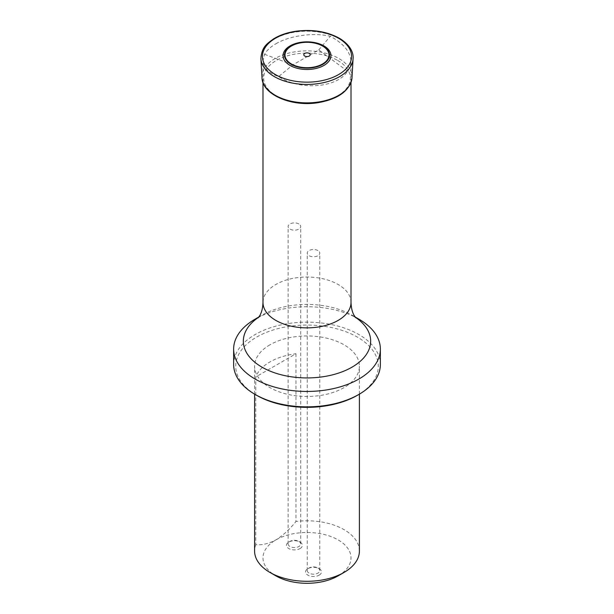 <?xml version="1.0" encoding="UTF-8"?>
<svg xmlns="http://www.w3.org/2000/svg" width="614" height="614" viewBox="0 0 614 614"><rect width="100%" height="100%" fill="white"/><g stroke="black" fill="none" stroke-linecap="round" stroke-linejoin="round"><path stroke-width="0.46" stroke-dasharray="3.07 2.3" d="M275.878 43.794C289.785 35.566 313.547 32.296 330.317 36.295C343.61 43.502 350.51 51.914 351.016 61.538C351.001 65.069 349.857 68.3 347.578 71.232C337.347 87.971 299.916 90.88 278.649 76.581C268.495 72.982 263.268 67.67 262.984 60.633L264.588 54.308C266.691 50.455 270.452 46.948 275.878 43.794M347.578 71.232L318.766 49.918L292.84 64.884L278.649 76.581M318.766 49.918L330.317 36.295M264.588 54.308L292.84 64.884M300.054 548.563A7.967 4.597 0 0 0 300.054 542.062L300.054 542.062A7.967 4.597 0 0 0 288.795 542.062A7.967 4.597 0 0 0 288.795 548.563A7.967 4.597 0 0 0 300.054 548.563M319.142 575.164A7.967 4.597 0 0 0 319.142 568.664L319.142 568.664A7.967 4.597 0 0 0 307.875 568.664A7.967 4.597 0 0 0 307.875 575.164A7.967 4.597 0 0 0 319.142 575.164M338.122 575.855A44.016 25.412 0 0 0 338.122 539.913A44.016 25.412 0 0 0 275.878 539.921A44.016 25.412 0 0 0 275.878 575.855M295.979 353.741L295.979 521.463C289.716 529.306 283.016 535.454 275.878 539.921C268.717 543.697 262.017 545.286 255.769 544.679L255.769 376.958A52.405 30.255 180 0 1 269.945 361.93A52.405 30.255 180 0 1 295.979 353.741L255.769 376.958M269.945 344.815A52.405 30.255 0 0 0 254.595 366.205A52.405 30.255 0 0 0 307 396.46A52.405 30.255 0 0 0 359.405 366.205A52.405 30.255 0 0 0 327.055 338.253A52.405 30.255 0 0 0 269.945 344.815M255.769 544.679A52.405 30.255 0 0 0 254.595 551.042M359.405 551.042A52.405 30.255 0 0 0 295.979 521.463M256.606 395.301A71.262 41.146 180 0 1 256.606 337.109A71.262 41.146 180 0 1 357.394 337.109A71.262 41.146 180 0 1 357.394 395.301M358.875 319.142A73.365 42.358 0 0 0 255.125 319.142M380.365 364.493A73.365 42.358 0 0 0 307 322.143A73.365 42.358 0 0 0 233.635 364.493M298.872 541.371L298.872 541.371A6.286 3.63 180 0 1 300.714 543.943A6.286 3.63 180 0 1 294.421 547.573A6.286 3.63 180 0 1 288.135 543.943A6.286 3.63 180 0 1 289.977 541.371A6.286 3.63 180 0 1 298.872 541.371L300.054 542.062L298.872 541.371M298.872 223.957A6.286 3.63 0 0 0 292.018 223.174A6.286 3.63 0 0 0 288.135 226.528A6.286 3.63 0 0 0 294.421 230.158A6.286 3.63 0 0 0 300.714 226.528A6.286 3.63 0 0 0 298.872 223.957M317.96 567.981L317.96 567.981A6.286 3.63 180 0 1 319.802 570.544A6.286 3.63 180 0 1 313.508 574.174A6.286 3.63 180 0 1 307.223 570.544A6.286 3.63 180 0 1 309.065 567.981A6.286 3.63 180 0 1 317.96 567.981L319.142 568.664L317.96 567.981M317.96 250.558A6.286 3.63 0 0 0 311.106 249.775A6.286 3.63 0 0 0 307.223 253.129A6.286 3.63 0 0 0 313.508 256.759A6.286 3.63 0 0 0 319.802 253.129A6.286 3.63 0 0 0 317.96 250.558M337.646 60.441A43.341 25.02 180 0 1 318.213 102.308A43.341 25.02 180 0 1 265.141 71.661A43.341 25.02 180 0 1 337.646 60.441M351.016 302.449A44.016 25.412 0 0 0 323.847 278.971A44.016 25.412 0 0 0 275.878 284.474A44.016 25.412 0 0 0 262.984 302.449M258.694 317.231A63.664 36.756 180 0 1 261.986 315.182L261.986 315.182A63.664 36.756 180 0 1 352.014 315.182A63.664 36.756 180 0 1 355.306 317.231M261.994 77.709A45.029 26.003 180 0 1 289.094 53.011A45.029 26.003 180 0 1 338.844 58.483A45.029 26.003 180 0 1 352.006 77.709M260.919 58.675A46.104 26.617 180 0 1 288.664 33.386A46.104 26.617 180 0 1 339.603 38.989A46.104 26.617 180 0 1 353.081 58.675M351.016 82.36L351.016 61.538M262.984 82.36L262.984 60.633M359.405 394.134L359.405 366.205M254.595 394.134L254.595 366.205M258.218 317.806L261.986 315.182L258.885 316.97M355.782 317.806L352.014 315.182L355.115 316.97M300.714 543.943L300.714 226.528M288.135 543.943L288.135 226.528M319.802 570.544L319.802 253.129M307.223 570.544L307.223 253.129M289.977 541.371L288.795 542.062M309.065 567.981L307.875 568.664"/><path stroke-width="0.92" d="M254.595 394.134L254.595 551.042A52.405 30.255 0 0 0 269.945 572.432L275.878 575.855A44.016 25.412 0 0 0 338.122 575.855L344.055 572.432A52.405 30.255 0 0 0 359.405 551.042L359.405 394.134M269.945 572.432A52.405 30.255 0 0 0 344.055 572.432M357.394 395.301L358.875 394.441L357.394 395.301A71.262 41.146 180 0 1 256.606 395.301L255.125 394.441A73.365 42.358 0 0 0 358.875 394.441L358.875 394.441A73.365 42.358 0 0 0 380.365 364.493L380.365 349.09A73.365 42.358 0 0 0 358.875 319.142L355.115 316.97M258.885 316.97L255.125 319.142A73.365 42.358 0 0 0 233.635 349.09A73.365 42.358 0 0 0 278.925 388.225A73.365 42.358 0 0 0 358.875 379.045A73.365 42.358 0 0 0 380.365 349.09M233.635 349.09L233.635 364.493A73.365 42.358 0 0 0 255.125 394.441M323.923 45.896A23.931 13.815 180 0 1 313.194 69.014A23.931 13.815 180 0 1 283.883 52.09A23.931 13.815 180 0 1 323.923 45.896M309.272 53.426A3.208 1.857 180 0 1 307.829 56.526A3.208 1.857 180 0 1 303.899 54.255A3.208 1.857 180 0 1 309.272 53.426M258.218 317.806L259.806 315.512C261.702 312.373 262.761 308.013 262.984 302.449A44.016 25.412 0 0 0 307 327.861A44.016 25.412 0 0 0 351.016 302.449L351.016 82.36M355.306 317.231A63.664 36.756 180 0 1 352.014 367.164A63.664 36.756 180 0 1 263.728 368.131A63.664 36.756 180 0 1 258.694 317.231M352.006 77.709A45.029 26.003 180 0 1 307 102.868A45.029 26.003 180 0 1 261.994 77.709C262.239 94.679 291.681 107.082 318.052 102.684C338.529 99.038 349.85 90.711 352.006 77.709L353.081 58.675A46.104 26.617 180 0 1 307 84.433A46.104 26.617 180 0 1 260.919 58.675L261.994 77.709M338.506 38.237A44.561 25.727 180 0 1 318.536 81.278A44.561 25.727 180 0 1 263.959 49.765A44.561 25.727 180 0 1 338.506 38.237M322.918 45.912A22.518 13.001 180 0 1 312.825 67.663A22.518 13.001 180 0 1 285.249 51.745A22.518 13.001 180 0 1 322.918 45.912M322.557 46.027A21.997 12.702 180 0 1 312.695 67.271A21.997 12.702 180 0 1 285.756 51.714A21.997 12.702 180 0 1 322.557 46.027M262.984 302.449L262.984 82.36M351.016 302.449C351.239 308.028 352.298 312.388 354.201 315.527L355.782 317.806M260.919 58.675C261.702 46.756 267.036 43.709 273.499 38.928C279.761 35.075 287.275 32.511 296.04 31.222C312.488 29.165 326.894 31.483 339.258 38.191C350.671 45.014 353.664 53.218 353.081 58.675"/></g></svg>
